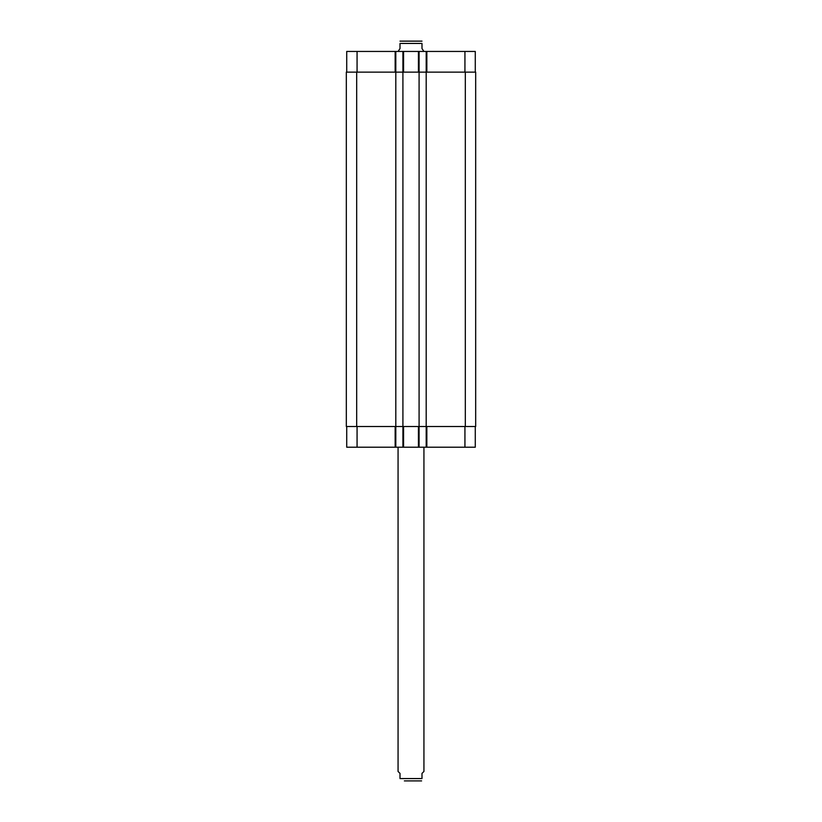 <?xml version="1.0" encoding="UTF-8"?>
<svg xmlns="http://www.w3.org/2000/svg" width="822" height="822" viewBox="0 0 822 822"><rect width="100%" height="100%" fill="white"/><g stroke="black" fill="none" stroke-linecap="round" stroke-linejoin="round"><path stroke-width="1.23" d="M404.373 780.9L421.604 780.9L404.373 780.9M398.064 447.209L398.064 771.457L400.006 773.399L400.006 778.568C400.006 781.999 400.006 781.999 400.006 778.568C400.006 781.999 400.006 781.999 400.006 778.568L421.994 778.568L421.994 773.399L423.936 771.457L423.936 447.209M421.994 778.568C421.994 781.999 421.994 781.999 421.994 778.568C421.994 781.999 421.994 781.999 421.994 778.568M423.936 51.447L421.994 48.601L421.994 43.432C421.994 40.001 421.994 40.001 421.994 43.432C421.994 40.001 421.994 40.001 421.994 43.432L400.006 43.432L400.006 48.601L398.064 51.447M400.006 43.432C400.006 40.001 400.006 40.001 400.006 43.432C400.006 40.001 400.006 40.001 400.006 43.432M400.006 41.131L421.994 41.131M346.72 426.515L346.72 447.209L475.28 447.209L475.28 426.515M346.72 72.141L346.72 51.447L475.28 51.447L475.28 72.141M395.803 447.209L395.803 72.141L346.329 72.141L346.329 426.515L475.671 426.515L475.671 72.141L395.803 72.141L395.803 51.447M402.914 447.209L402.914 51.447M419.086 447.209L419.086 51.447M426.197 447.209L426.197 51.447M357.067 72.141L357.067 51.447M395.156 72.141L395.156 51.447M403.561 72.141L403.561 51.447M418.439 72.141L418.439 51.447M426.844 72.141L426.844 51.447M464.933 72.141L464.933 51.447M357.067 426.515L357.067 447.209M395.156 426.515L395.156 447.209M403.561 426.515L403.561 447.209M418.439 426.515L418.439 447.209M426.844 426.515L426.844 447.209M464.933 426.515L464.933 447.209M465.324 426.515L465.324 72.141M356.676 426.515L356.676 72.141"/></g></svg>
